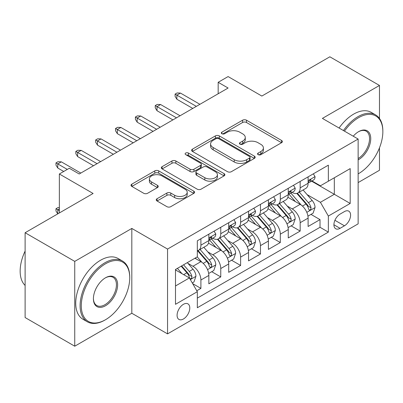 <?xml version="1.0" encoding="UTF-8"?>
<svg xmlns="http://www.w3.org/2000/svg" width="403" height="403" viewBox="0 0 403 403"><rect width="100%" height="100%" fill="white"/><g stroke="black" fill="none" stroke-linecap="round" stroke-linejoin="round"><path stroke-width="0.6" d="M258.137 154.656A1.929 1.113 0 0 0 260.862 154.656L281.566 142.702A2.756 1.592 0 0 0 282.372 141.574A2.756 1.592 0 0 0 281.566 140.451L246.49 120.2A2.756 1.592 0 0 0 242.596 120.2L221.892 132.154A1.929 1.113 0 0 0 221.328 132.94A1.929 1.113 0 0 0 221.892 133.731A1.929 1.113 0 0 0 224.617 133.731L227.297 132.184A8.821 5.093 0 0 1 239.77 132.184L242.692 133.872A8.821 5.093 0 0 1 245.276 137.468A8.821 5.093 0 0 1 242.692 141.07L240.012 142.617A1.929 1.113 0 0 0 239.447 143.403A1.929 1.113 0 0 0 240.012 144.193A1.929 1.113 0 0 0 242.742 144.193L245.422 142.647A8.821 5.093 0 0 1 257.89 142.647L260.812 144.334A8.821 5.093 0 0 1 263.396 147.931A8.821 5.093 0 0 1 260.812 151.533L258.137 153.08A1.929 1.113 0 0 0 257.567 153.865A1.929 1.113 0 0 0 258.137 154.656L258.137 153.08M183.436 318.98A8.982 5.189 120 0 0 189.304 311.066A8.982 5.189 120 0 0 187.929 303.867A8.982 5.189 120 0 0 183.436 304.31A8.982 5.189 120 0 0 177.567 312.229A8.982 5.189 120 0 0 178.942 319.428A8.982 5.189 120 0 0 183.436 318.98M157.049 198.729A2.756 1.592 0 0 0 156.243 199.853A2.756 1.592 0 0 0 157.049 200.976L166.892 206.658A2.756 1.592 0 0 0 170.786 206.658L193.783 193.385A2.756 1.592 0 0 0 194.589 192.261A2.756 1.592 0 0 0 193.783 191.133L158.706 170.882A2.756 1.592 0 0 0 154.807 170.882L131.816 184.161A2.756 1.592 0 0 0 131.005 185.284A2.756 1.592 0 0 0 131.816 186.408L143.7 193.274A2.756 1.592 0 0 0 147.599 193.274L157.437 187.591A2.756 1.592 0 0 0 158.248 186.463A2.756 1.592 0 0 0 157.437 185.34L151.543 181.934A7.37 4.257 0 0 1 149.387 178.927A7.37 4.257 0 0 1 153.936 174.998A7.37 4.257 0 0 1 161.971 175.92L185.063 189.249A7.37 4.257 0 0 1 187.219 192.261A7.37 4.257 0 0 1 182.67 196.19A7.37 4.257 0 0 1 174.635 195.269L170.786 193.047A2.756 1.592 0 0 0 166.892 193.047L157.049 198.729L157.049 200.976M379.475 118.477L379.475 85.451L329.845 56.798L261.849 96.055L228.103 76.57L218.174 82.298L228.103 88.03L79.21 173.99L69.286 168.263L59.357 173.99L59.357 212.96M74.741 261.386L74.741 346.202L131.816 313.252L131.816 228.436L74.741 261.386L25.112 232.733L93.108 193.475L59.357 173.99M131.816 228.436L167.552 249.064L358.136 139.035L358.136 223.851L167.552 333.88L167.552 249.064M379.475 85.451L322.4 118.401L358.136 139.035M227.494 171.673A2.756 1.592 0 0 0 231.387 171.673L254.384 158.394A2.756 1.592 0 0 0 255.19 157.271A2.756 1.592 0 0 0 254.384 156.147L219.308 135.897A2.756 1.592 0 0 0 215.409 135.897L192.417 149.17A2.756 1.592 0 0 0 191.611 150.294A2.756 1.592 0 0 0 192.417 151.422L227.494 171.673M186.463 155.069A1.929 1.113 0 0 1 188.423 155.346L188.423 153.049L224.083 173.638A2.756 1.592 0 0 1 224.889 174.766A2.756 1.592 0 0 1 224.083 175.889L201.087 189.163A2.756 1.592 0 0 1 197.193 189.163L162.117 168.912L162.117 166.666A2.756 1.592 0 0 0 161.311 167.789A2.756 1.592 0 0 0 162.117 168.912M162.117 166.666L171.955 160.983A2.756 1.592 0 0 1 175.854 160.983L190.08 169.195A2.756 1.592 0 0 0 193.974 169.195L200.503 165.426A2.756 1.592 0 0 0 201.314 164.303A2.756 1.592 0 0 0 200.503 163.175L185.692 154.626A1.929 1.113 0 0 1 185.128 153.84A1.929 1.113 0 0 1 186.322 152.813A1.929 1.113 0 0 1 188.423 153.049M74.741 346.202L25.112 317.549L25.112 232.733M358.136 182.589L379.475 170.268L379.475 147.83M196.785 290.759L200.906 288.377L192.664 283.621M187.979 263.381L192.961 266.257A11.229 6.483 60 0 1 200.906 280.014L208.845 275.425L208.845 283.793L220.758 276.916L211.726 271.703M207.832 251.92L212.814 254.797A11.229 6.483 60 0 1 220.758 268.549L228.697 263.965L228.697 272.332L240.611 265.456L231.574 260.242M227.685 240.455L232.667 243.336A11.229 6.483 60 0 1 240.611 257.089L248.55 252.505L248.55 260.872L260.459 253.996L251.427 248.777M247.538 228.995L252.52 231.871A11.229 6.483 60 0 1 260.459 245.629L268.403 241.044L268.403 249.412L280.312 242.53L271.279 237.317M267.39 217.534L272.373 220.411A11.229 6.483 60 0 1 280.312 234.168L288.256 229.579L288.256 237.946L300.164 231.07L300.164 222.703A11.229 6.483 -120 0 0 292.225 208.95L287.238 206.074M291.132 225.856L300.164 231.07M208.845 275.425A11.229 6.483 -120 0 0 200.906 261.673L194.946 258.232M228.697 263.965A11.229 6.483 -120 0 0 220.758 250.213L208.482 243.125M248.55 252.505A11.229 6.483 -120 0 0 240.611 238.752L228.33 231.665M268.403 241.044A11.229 6.483 -120 0 0 260.459 227.287L248.183 220.199M288.256 229.579A11.229 6.483 -120 0 0 280.312 215.827L268.035 208.739M344.434 211.585L340.067 214.109A8.705 5.022 120 0 0 334.384 221.776A8.705 5.022 120 0 0 335.719 228.753A8.705 5.022 120 0 0 340.067 228.32L344.434 225.801A8.705 5.022 120 0 0 350.121 218.129A8.705 5.022 120 0 0 348.786 211.157A8.705 5.022 120 0 0 344.434 211.585M175.491 285.974L189.39 277.949L197.329 291.701L197.329 307.751L328.354 232.103L328.354 216.058L320.415 202.301L307.091 194.609M197.329 291.701L175.491 304.31L175.491 269.466L197.329 256.857L197.329 240.813L328.354 165.165L328.354 181.214L350.192 168.605L350.192 203.45L328.354 216.058M212.713 238.233L212.814 238.294A11.229 6.483 60 0 0 218.431 238.848L226.37 234.264A11.229 6.483 -120 0 0 228.697 229.121L228.697 222.703M232.566 226.768L232.667 226.829A11.229 6.483 60 0 0 238.284 227.388L246.223 222.804A11.229 6.483 -120 0 0 248.55 217.66L248.55 211.243M252.414 215.308L252.52 215.368A11.229 6.483 60 0 0 258.137 215.922L266.076 211.338A11.229 6.483 -120 0 0 268.403 206.2L268.403 199.782M272.267 203.847L272.373 203.908A11.229 6.483 60 0 0 277.989 204.462L285.929 199.878A11.229 6.483 -120 0 0 288.256 194.74L288.256 188.317M197.329 298.119L320.017 227.287L320.017 219.61L308.109 226.486L308.109 218.119A11.229 6.483 -120 0 0 300.164 204.366L287.888 197.279M292.12 192.387L292.225 192.448A11.229 6.483 -120 0 0 297.837 193.002A11.229 6.483 -120 0 0 300.164 187.858L300.164 181.441M297.837 193.002L305.781 188.418A11.229 6.483 -120 0 0 308.109 183.274L308.109 176.857M200.906 238.747L200.906 245.17A11.229 6.483 60 0 1 198.578 250.308A11.229 6.483 60 0 1 197.329 250.762M198.578 250.308L206.517 245.724A11.229 6.483 -120 0 0 208.845 240.586L208.845 234.163M220.758 227.287L220.758 233.705A11.229 6.483 60 0 1 218.431 238.848M240.611 215.827L240.611 222.244A11.229 6.483 60 0 1 238.284 227.388M260.459 204.366L260.459 210.784A11.229 6.483 60 0 1 258.137 215.922M280.312 192.901L280.312 199.324A11.229 6.483 60 0 1 277.989 204.462M280.312 234.168L280.312 242.53M260.459 245.629L260.459 253.996M240.611 257.089L240.611 265.456M220.758 268.549L220.758 276.916M200.906 280.014L200.906 288.377M189.39 277.949L175.491 269.924M320.415 202.301L334.314 194.281L334.314 177.773L350.192 168.605M311.574 181.154L350.192 203.45M311.972 180.922L320.415 185.798L328.354 181.214M131.816 313.252L167.552 333.88M218.174 82.298L218.174 93.763M310.985 214.396L320.017 219.61M320.017 227.287L328.354 232.103M258.907 154.928L260.812 153.825A8.821 5.093 0 0 0 263.396 150.223L263.396 147.931M245.276 137.468L245.276 139.76A8.821 5.093 0 0 1 242.692 143.362L240.782 144.465M281.531 142.722L246.49 122.492A2.756 1.592 0 0 0 242.596 122.492L222.663 134.003M254.348 158.414L219.308 138.189A2.756 1.592 0 0 0 215.409 138.189L192.453 151.442M249.512 158.057A1.929 1.113 0 0 0 250.077 157.271A1.929 1.113 0 0 0 249.512 156.485L218.723 138.708A1.929 1.113 0 0 0 215.998 138.708L213.172 140.34A8.821 5.093 0 0 0 210.588 143.936A8.821 5.093 0 0 0 213.172 147.538L234.214 159.689A8.821 5.093 0 0 0 246.686 159.689L249.512 158.057L249.512 160.349A1.929 1.113 0 0 0 250.077 159.563L250.077 157.271M210.588 143.936L210.588 146.234A8.821 5.093 0 0 0 213.172 149.83L213.172 147.538M249.512 160.349L246.686 161.981A8.821 5.093 0 0 1 234.214 161.981L213.172 149.83M162.152 168.938L171.955 163.275L171.955 160.983M201.314 164.303L201.314 166.595A2.756 1.592 0 0 1 200.503 167.719L193.974 171.487A2.756 1.592 0 0 1 190.08 171.487L175.854 163.275A2.756 1.592 0 0 0 171.955 163.275M188.423 155.346L224.048 175.91M204.84 177.718A7.37 4.257 0 0 0 212.875 178.64A7.37 4.257 0 0 0 217.424 174.711A7.37 4.257 0 0 0 215.262 171.698L207.127 167.003A2.756 1.592 0 0 0 203.233 167.003L196.704 170.771A2.756 1.592 0 0 0 195.898 171.895A2.756 1.592 0 0 0 196.704 173.023L204.84 177.718L204.84 180.01A7.37 4.257 0 0 0 212.875 180.932A7.37 4.257 0 0 0 217.424 177.003L217.424 174.711M195.898 171.895L195.898 174.187A2.756 1.592 0 0 0 196.704 175.315L196.704 173.023M204.84 180.01L196.704 175.315M187.219 192.261L187.219 194.553A7.37 4.257 0 0 1 182.67 198.483A7.37 4.257 0 0 1 174.635 197.561L170.786 195.339A2.756 1.592 0 0 0 166.892 195.339L157.084 201.001M149.387 178.927L149.387 181.219A7.37 4.257 0 0 0 151.543 184.231L151.543 181.934M157.402 187.612L151.543 184.231M193.742 193.405L158.706 173.174A2.756 1.592 0 0 0 154.807 173.174L131.852 186.428M307.937 216.154L313.071 213.192L315.055 207.459A7.44 4.297 -120 0 0 312.159 200.472L303.086 189.974M301.268 205.092L290.901 193.087M295.369 201.596L289.354 194.629A17.828 10.292 -120 0 0 288.8 194.009M296.83 193.405L306.003 204.029A7.44 4.297 60 0 1 308.653 209.152L309.197 210.034L310.199 209.892L310.874 209.076L311.035 207.777A7.44 4.297 -120 0 0 308.386 202.654L299.313 192.15M297.369 193.233L307.227 204.643A3.788 2.186 60 0 1 308.179 206.129L311.035 207.777M313.368 173.819L315.055 176.741A7.44 4.297 60 0 1 313.514 180.035L309.741 182.211A7.44 4.297 -120 0 0 311.035 180.499L310.879 179.839L309.952 180.025L308.653 181.874A7.44 4.297 60 0 1 308.109 182.932M308.355 182.559L308.386 182.559A7.44 4.297 -120 0 0 309.741 182.211M196.337 106.367L176.882 95.138L176.882 99.264L175.098 96.398L175.098 94.106L176.882 95.138L180.458 93.073L199.913 104.306M176.882 99.264L192.765 108.432M175.098 94.106L177.083 92.957L180.458 93.073M358.136 173.879L358.63 173.592L358.136 173.879A34.25 19.777 120 0 0 358.63 173.592L358.63 173.592A34.25 19.777 120 0 0 382.85 131.64A34.25 19.777 120 0 0 358.63 117.656A34.25 19.777 120 0 0 344.454 131.136M343.432 130.547A35.096 20.261 -60 0 1 358.035 116.628A35.096 20.261 -60 0 1 375.581 114.89A35.096 20.261 -60 0 1 382.85 130.955L382.85 131.64M353.245 136.209A17.128 9.889 -60 0 1 358.63 131.64A17.128 9.889 -60 0 1 370.74 138.632A17.128 9.889 -60 0 1 358.63 159.608A17.128 9.889 -60 0 1 358.136 159.885M339.064 128.023A35.096 20.261 -60 0 1 353.668 114.104A35.096 20.261 -60 0 1 371.213 112.366L375.581 114.89M358.136 158.52A16.281 9.4 120 0 0 368.69 144.163A16.281 9.4 120 0 0 366.176 131.177A16.281 9.4 120 0 0 358.327 131.821M104.921 320.073L105.515 319.725A34.25 19.777 120 0 0 129.736 277.778A34.25 19.777 120 0 0 105.515 263.794A34.25 19.777 120 0 0 81.295 305.741A34.25 19.777 120 0 0 105.515 319.725L104.921 320.073A35.096 20.261 -60 0 1 87.37 321.811A35.096 20.261 -60 0 1 81.99 293.686A35.096 20.261 -60 0 1 104.921 262.761A35.096 20.261 -60 0 1 122.467 261.023A35.096 20.261 -60 0 1 129.736 277.088L129.736 277.778M105.515 305.741A17.128 9.889 -60 0 1 93.405 298.749A17.128 9.889 -60 0 1 105.515 277.778L105.515 277.778A17.128 9.889 -60 0 1 117.626 284.77A17.128 9.889 -60 0 1 105.515 305.741M93.41 298.401A16.281 9.4 120 0 0 96.775 305.519A16.281 9.4 120 0 0 104.921 304.713A16.281 9.4 120 0 0 115.555 290.361A16.281 9.4 120 0 0 113.062 277.314A16.281 9.4 120 0 0 105.213 277.954M87.37 321.811L83.003 319.287A35.096 20.261 -60 0 1 77.623 291.168A35.096 20.261 -60 0 1 100.554 260.242A35.096 20.261 -60 0 1 118.099 258.504L122.467 261.023M25.112 285.455A35.096 20.261 -60 0 1 25.112 251.069M288.09 227.614L293.218 224.652L295.203 218.92A7.44 4.297 -120 0 0 292.306 211.938L283.233 201.435M281.415 216.552L271.048 204.553M275.516 213.056L269.501 206.094A17.828 10.292 -120 0 0 268.947 205.47M276.977 204.865L286.15 215.489A7.44 4.297 60 0 1 288.805 220.612L289.344 221.494L290.351 221.353L291.021 220.537L291.183 219.237A7.44 4.297 -120 0 0 288.533 214.114L279.46 203.611M277.516 204.694L287.374 216.109A3.788 2.186 60 0 1 288.326 217.59L291.183 219.237M268.237 239.075L273.365 236.113L275.35 230.385A7.44 4.297 -120 0 0 272.453 223.398L263.381 212.895M261.562 228.012L251.2 216.013M255.663 224.521L249.648 217.555A17.828 10.292 -120 0 0 249.094 216.935M257.124 216.33L266.297 226.949A7.44 4.297 60 0 1 268.952 232.078L269.491 232.959L270.499 232.818L271.169 231.997L271.335 230.702A7.44 4.297 -120 0 0 268.68 225.574L259.608 215.071M257.663 216.154L267.521 227.569A3.788 2.186 60 0 1 268.479 229.05L271.335 230.702M248.384 250.54L253.512 247.578L255.497 241.845A7.44 4.297 -120 0 0 252.6 234.858L243.528 224.355M241.714 239.478L231.347 227.473M235.81 235.982L229.796 229.015A17.828 10.292 -120 0 0 229.242 228.395M237.271 227.791L246.445 238.41A7.44 4.297 60 0 1 249.099 243.538L249.638 244.419L250.646 244.278L251.316 243.457L251.482 242.163A7.44 4.297 -120 0 0 248.827 237.035L239.76 226.536M237.81 227.614L247.669 239.029A3.788 2.186 60 0 1 248.626 240.51L251.482 242.163M228.531 262L233.659 259.038L235.644 253.306A7.44 4.297 -120 0 0 232.748 246.319L223.675 235.82M221.862 250.938L211.494 238.934M215.963 247.442L209.943 240.475A17.828 10.292 -120 0 0 209.389 239.856M217.419 239.251L226.592 249.875A7.44 4.297 60 0 1 229.247 254.998L229.786 255.88L230.793 255.739L231.468 254.923L231.629 253.623A7.44 4.297 -120 0 0 228.975 248.5L219.907 237.997M217.958 239.08L227.816 250.49A3.788 2.186 60 0 1 228.773 251.976L231.629 253.623M293.515 185.279L295.203 188.206A7.44 4.297 60 0 1 293.661 191.496L289.888 193.672A7.44 4.297 -120 0 0 291.183 191.959L291.026 191.299L290.1 191.485L288.805 193.334A7.44 4.297 60 0 1 288.256 194.392M288.503 194.024L288.533 194.019A7.44 4.297 -120 0 0 289.888 193.672M176.484 117.832L157.029 106.599L157.029 110.724L155.246 107.858L155.246 105.566L157.029 106.599L160.606 104.533L180.06 115.767M157.029 110.724L172.912 119.893M155.246 105.566L157.23 104.422L160.606 104.533M273.662 196.745L275.35 199.666A7.44 4.297 60 0 1 273.808 202.956L270.035 205.137A7.44 4.297 -120 0 0 271.335 203.419L271.179 202.759L270.247 202.946L268.952 204.795A7.44 4.297 60 0 1 268.403 205.857M268.65 205.485L268.68 205.485A7.44 4.297 -120 0 0 270.035 205.137M156.636 129.292L137.181 118.059L137.181 122.185L135.393 119.318L135.393 117.026L137.181 118.059L140.753 115.999L160.208 127.227M137.181 122.185L153.059 131.353M135.393 117.026L137.378 115.883L140.753 115.999M253.809 208.205L255.497 211.127A7.44 4.297 60 0 1 253.955 214.421L250.187 216.597A7.44 4.297 -120 0 0 251.482 214.885L251.326 214.225L250.394 214.406L249.099 216.26A7.44 4.297 60 0 1 248.55 217.318M248.797 216.945L248.827 216.945A7.44 4.297 -120 0 0 250.187 216.597M136.783 140.753L117.328 129.519L117.328 133.645L115.54 130.784L115.54 128.492L117.328 129.519L120.9 127.459L140.355 138.692M117.328 133.645L133.207 142.818M115.54 128.492L117.525 127.343L120.9 127.459M233.957 219.665L235.644 222.587A7.44 4.297 60 0 1 234.103 225.881L230.335 228.058A7.44 4.297 -120 0 0 231.629 226.345L231.473 225.685L230.541 225.871L229.247 227.72A7.44 4.297 60 0 1 228.697 228.778M228.944 228.405L228.975 228.405A7.44 4.297 -120 0 0 230.335 228.058M116.93 152.213L97.476 140.985L97.476 145.11L95.687 142.244L95.687 139.952L97.476 140.985L101.047 138.919L120.502 150.153M97.476 145.11L113.354 154.278M95.687 139.952L97.672 138.803L101.047 138.919M208.678 273.461L213.807 270.499L215.791 264.766A7.44 4.297 -120 0 0 212.895 257.784L203.827 247.281M202.009 262.398L197.258 256.902M196.11 258.902L195.334 258.011M197.566 250.711L206.739 261.335A7.44 4.297 60 0 1 209.394 266.459L209.933 267.34L210.94 267.199L211.615 266.383L211.776 265.083A7.44 4.297 -120 0 0 209.122 259.96L200.054 249.457M198.105 250.54L207.963 261.955A3.788 2.186 60 0 1 208.92 263.436L211.776 265.083M214.104 231.126L215.791 234.052A7.44 4.297 60 0 1 214.255 237.342L210.482 239.518A7.44 4.297 -120 0 0 211.776 237.805L211.62 237.145L210.688 237.332L209.394 239.181A7.44 4.297 60 0 1 208.845 240.238M209.092 239.871L209.122 239.866A7.44 4.297 -120 0 0 210.482 239.518M97.078 163.678L77.623 152.445L77.623 156.571L75.835 153.704L75.835 151.412L77.623 152.445L81.194 150.379L100.649 161.613M77.623 156.571L93.506 165.739M75.835 151.412L77.819 150.269L81.194 150.379M192.266 282.936L193.954 281.959L195.939 276.231A7.44 4.297 -120 0 0 193.042 269.244L187.335 262.63M182 273.682L177.406 268.363M176.257 270.368L175.491 269.481M181.179 266.187L186.891 272.796A7.44 4.297 60 0 1 189.541 277.924L190.085 278.805L191.087 278.664L191.763 277.843L191.924 276.549A7.44 4.297 -120 0 0 189.269 271.421L183.561 264.811M181.637 265.92L188.11 273.415A3.788 2.186 60 0 1 189.067 274.896L191.924 276.549M59.357 208.835L57.77 209.751L59.357 210.668M55.982 208.719L57.77 209.751L57.77 213.877L55.982 211.016L55.982 208.719L57.967 207.575L59.357 207.621M67.301 169.406L57.77 163.905L57.77 168.031L55.982 165.165L55.982 162.872L57.77 163.905L61.342 161.845L80.796 173.073M57.77 168.031L63.724 171.471M55.982 162.872L57.967 161.729L61.342 161.845M192.961 266.257L200.906 261.673M212.814 254.797L220.758 250.213M232.667 243.336L240.611 238.752M252.52 231.871L260.459 227.287M272.373 220.411L280.312 215.827M292.225 208.95L300.164 204.366M300.164 187.858L308.109 183.274M200.906 245.17L208.845 240.586M220.758 233.705L228.697 229.121M240.611 222.244L248.55 217.66M260.459 210.784L268.403 206.2M280.312 199.324L288.256 194.74M300.164 222.703L308.109 218.119M334.918 220.305L344.434 225.801M333.916 224.768L340.067 228.32M260.812 153.825L260.812 151.533M240.012 144.193L240.012 142.617M242.692 143.362L242.692 141.07M221.892 133.731L221.892 132.154M242.596 122.492L242.596 120.2M246.49 122.492L246.49 120.2M281.566 142.702L281.566 140.451M192.417 151.422L192.417 149.17M215.409 138.189L215.409 135.897M219.308 138.189L219.308 135.897M254.384 158.394L254.384 156.147M234.214 161.981L234.214 159.689M246.686 161.981L246.686 159.689M175.854 163.275L175.854 160.983M190.08 171.487L190.08 169.195M193.974 171.487L193.974 169.195M200.503 167.719L200.503 165.426M224.083 175.889L224.083 173.638M166.892 195.339L166.892 193.047M170.786 195.339L170.786 193.047M174.635 197.561L174.635 195.269M157.437 187.591L157.437 185.34M131.816 186.408L131.816 184.161M154.807 173.174L154.807 170.882M158.706 173.174L158.706 170.882M193.783 193.385L193.783 191.133M306.804 212.336L315.005 207.605M308.386 202.654L312.159 200.472M302.457 206.074L306.003 204.029M315.005 176.655L308.109 180.64M310.078 179.945L311.035 180.499M286.951 223.801L295.152 219.066M288.533 214.114L292.306 211.938M282.604 217.539L286.15 215.489M267.098 235.261L275.299 230.526M268.68 225.574L272.453 223.398M262.751 229L266.297 226.949M247.251 246.722L255.447 241.986M248.827 237.035L252.6 234.858M242.898 240.46L246.445 238.41M227.398 258.182L235.594 253.452M228.975 248.5L232.748 246.319M223.045 251.92L226.592 249.875M295.152 188.12L288.256 192.1M290.225 191.405L291.183 191.959M275.299 199.581L268.403 203.565M270.373 202.865L271.335 203.419M255.447 211.041L248.55 215.026M250.52 214.331L251.482 214.885M235.594 222.501L228.697 226.486M230.667 225.791L231.629 226.345M207.545 269.647L215.746 264.912M209.122 259.96L212.895 257.784M203.193 263.386L206.739 261.335M215.746 233.967L208.845 237.946M210.814 237.251L211.776 237.805M190.332 279.581L195.893 276.372M189.269 271.421L193.042 269.244M183.677 274.65L186.891 272.796"/></g></svg>
